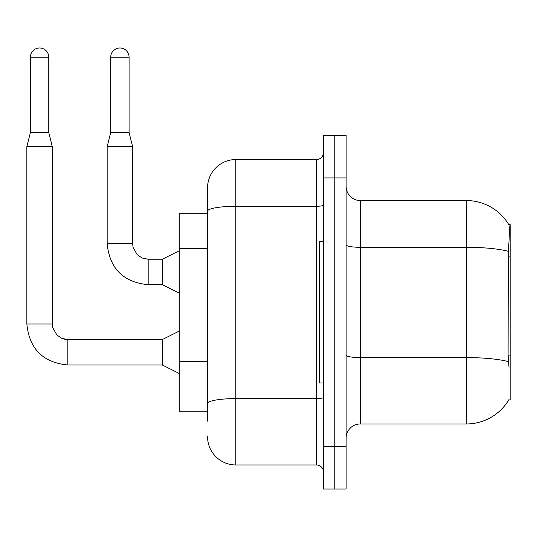 <?xml version="1.0" encoding="UTF-8"?>
<svg xmlns="http://www.w3.org/2000/svg" width="537" height="537" viewBox="0 0 537 537"><rect width="100%" height="100%" fill="white"/><g stroke="black" fill="none" stroke-linecap="round" stroke-linejoin="round"><path stroke-width="0.81" d="M509.009 367.409L508.103 355.125L508.304 251.343C509.526 235.965 509.714 227.104 508.868 224.775L510.15 224.594L510.15 399.931L508.761 399.931L509.009 399.508A49.491 49.491 0 0 1 466.317 423.968A49.491 49.491 0 0 0 508.761 399.931M207.557 213.283L179.277 213.283L179.277 411.241L207.557 411.241M346.13 438.105A14.137 14.137 0 0 1 360.267 423.968L466.317 423.968L466.317 200.556L360.267 200.556A14.137 14.137 0 0 1 346.13 186.42A14.137 14.137 0 0 0 360.267 200.556L360.267 423.968M334.813 446.589L334.813 489.012L346.13 489.012L346.13 446.589L334.813 446.589L334.813 489.012L323.502 489.012L323.502 446.589L334.813 446.589L334.813 177.935L334.813 446.589M323.502 446.589L323.502 135.512L334.813 135.512L334.813 177.935L334.813 135.512L346.13 135.512L346.13 446.589M508.868 224.775A49.491 49.491 0 0 0 466.317 200.556A49.491 49.491 0 0 1 508.868 224.775M207.557 421.142L207.557 187.829A28.28 28.28 0 0 1 235.837 159.549L316.434 159.549A7.068 7.068 0 0 0 323.502 152.481M235.837 159.549L235.837 464.975L316.434 464.975L316.434 159.549M323.502 205.06A7.068 1.228 0 0 1 316.434 206.289L235.837 206.289A28.28 4.914 180 0 0 207.557 211.202L207.557 187.829M323.502 472.043A7.068 7.068 0 0 0 316.434 464.975M235.837 464.975A28.28 28.28 0 0 1 207.557 436.695M323.502 241.563L319.26 241.563L319.26 382.962L323.502 382.962M48.766 132.545L30.387 132.545L30.387 57.177A9.189 9.189 0 0 1 39.577 47.988A9.189 9.189 0 0 1 48.766 57.177L48.766 132.545L52.304 146.688L52.304 323.999L52.733 327.637L56.855 334.994L61.789 338.317L67.857 339.579M179.277 373.49L162.308 365.006L162.308 339.552L179.277 331.067M162.308 365.006L67.857 365.006C42.98 362.549 29.307 348.875 26.85 323.999C29.307 348.875 42.98 362.549 67.857 365.006C42.98 362.549 29.307 348.875 26.85 323.999C29.307 348.875 42.98 362.549 67.857 365.006C42.98 362.549 29.307 348.875 26.85 323.999C29.307 348.875 42.98 362.549 67.857 365.006C42.98 362.549 29.307 348.875 26.85 323.999C29.307 348.875 42.98 362.549 67.857 365.006C42.98 362.549 29.307 348.875 26.85 323.999C29.307 348.875 42.98 362.549 67.857 365.006C42.98 362.549 29.307 348.875 26.85 323.999C29.307 348.875 42.98 362.549 67.857 365.006C42.98 362.549 29.307 348.875 26.85 323.999C29.307 348.875 42.98 362.549 67.857 365.006C42.98 362.549 29.307 348.875 26.85 323.999C29.307 348.875 42.98 362.549 67.857 365.006C42.98 362.549 29.307 348.875 26.85 323.999C29.307 348.875 42.98 362.549 67.857 365.006L67.857 339.552L61.789 338.317L56.855 334.994L52.733 327.637L52.304 323.999L26.85 323.999L26.85 146.688L52.304 146.688M129.081 132.545L110.703 132.545L110.703 57.177A9.189 9.189 0 0 1 119.892 47.988A9.189 9.189 0 0 1 129.081 57.177L129.081 132.545L132.619 146.688L132.619 243.684L133.048 247.329L137.17 254.686L142.104 258.008L148.172 259.264M179.277 293.175L162.308 284.691L162.308 259.237L179.277 250.752M162.308 284.691L148.172 284.691C123.288 282.234 109.622 268.56 107.165 243.684C109.622 268.56 123.288 282.234 148.172 284.691C123.288 282.234 109.622 268.56 107.165 243.684C109.622 268.56 123.288 282.234 148.172 284.691C123.288 282.234 109.622 268.56 107.165 243.684C109.622 268.56 123.288 282.234 148.172 284.691C123.288 282.234 109.622 268.56 107.165 243.684C109.622 268.56 123.288 282.234 148.172 284.691C123.288 282.234 109.622 268.56 107.165 243.684C109.622 268.56 123.288 282.234 148.172 284.691C123.288 282.234 109.622 268.56 107.165 243.684C109.622 268.56 123.288 282.234 148.172 284.691C123.288 282.234 109.622 268.56 107.165 243.684C109.622 268.56 123.288 282.234 148.172 284.691C123.288 282.234 109.622 268.56 107.165 243.684C109.622 268.56 123.288 282.234 148.172 284.691C123.288 282.234 109.622 268.56 107.165 243.684C109.622 268.56 123.288 282.234 148.172 284.691L148.172 259.237L142.104 258.008L137.17 254.686L133.048 247.329L132.619 243.684L107.165 243.684L107.165 146.688L132.619 146.688M510.15 355.125L508.103 355.125M510.15 256.142L508.103 256.142M207.557 248.336L179.277 248.336M207.557 361.455L179.277 361.455M508.304 251.343A49.491 8.592 180 0 0 466.317 247.295L360.267 247.295A14.137 2.457 0 0 1 346.13 244.838M508.452 361.676A49.491 8.592 180 0 0 466.317 357.588L360.267 357.588A14.137 2.457 -0 0 1 346.13 355.132M346.13 177.935L323.502 177.935M323.502 397.367A7.068 1.228 0 0 1 316.434 398.595L235.837 398.595A28.28 4.914 180 0 0 207.557 403.502M30.387 57.177L48.766 57.177M110.703 57.177L129.081 57.177M52.304 323.999L52.733 327.637L56.855 334.994L61.789 338.317L64.212 339.122L67.857 339.552L61.789 338.317L56.855 334.994L52.733 327.637L52.304 323.999L52.733 327.637L56.855 334.994L61.789 338.317L64.212 339.122L67.857 339.552L61.789 338.317L56.855 334.994L52.733 327.637L52.304 323.999L52.733 327.637L56.855 334.994L61.789 338.317L64.212 339.122L67.857 339.552L61.789 338.317L56.855 334.994L52.733 327.637L52.304 323.999L52.733 327.637L56.855 334.994L61.789 338.317L64.212 339.122L67.857 339.552L61.789 338.317L56.855 334.994L52.733 327.637L52.304 323.999L52.733 327.637L56.855 334.994L61.789 338.317L64.212 339.122L67.857 339.552L61.789 338.317L56.855 334.994L52.733 327.637L52.304 323.999L52.733 327.637L56.855 334.994L61.789 338.317L64.212 339.122L67.857 339.552L61.789 338.317L56.855 334.994L52.733 327.637L52.304 323.999L52.733 327.637L56.855 334.994L61.789 338.317L64.212 339.122L67.857 339.552L61.789 338.317L56.855 334.994L52.733 327.637L52.304 323.999L52.733 327.637L56.855 334.994L61.789 338.317L64.212 339.122L67.857 339.552L61.789 338.317L56.855 334.994L52.733 327.637L52.304 323.999L52.733 327.637L56.855 334.994L61.789 338.317L64.212 339.122L67.857 339.552L162.308 339.552M148.172 259.237L142.104 258.008L137.17 254.686L133.048 247.329L132.619 243.684L133.048 247.329L137.17 254.686L142.104 258.008L148.172 259.237L142.104 258.008L137.17 254.686L133.048 247.329L132.619 243.684L133.048 247.329L137.17 254.686L142.104 258.008L148.172 259.237L142.104 258.008L137.17 254.686L133.048 247.329L132.619 243.684L133.048 247.329L137.17 254.686L142.104 258.008L148.172 259.237L142.104 258.008L137.17 254.686L133.048 247.329L132.619 243.684L133.048 247.329L137.17 254.686L142.104 258.008L148.172 259.237L142.104 258.008L137.17 254.686L133.048 247.329L132.619 243.684L133.048 247.329L137.17 254.686L142.104 258.008L148.172 259.237L142.104 258.008L137.17 254.686L133.048 247.329L132.619 243.684L133.048 247.329L137.17 254.686L142.104 258.008L148.172 259.237L142.104 258.008L137.17 254.686L133.048 247.329L132.619 243.684L133.048 247.329L137.17 254.686L142.104 258.008L148.172 259.237L142.104 258.008L137.17 254.686L133.048 247.329L132.619 243.684L133.048 247.329L137.17 254.686L142.104 258.008L148.172 259.237L162.308 259.237M26.85 323.999C29.307 348.875 42.98 362.549 67.857 365.006M30.387 132.545L26.85 146.688M110.703 132.545L107.165 146.688"/></g></svg>
